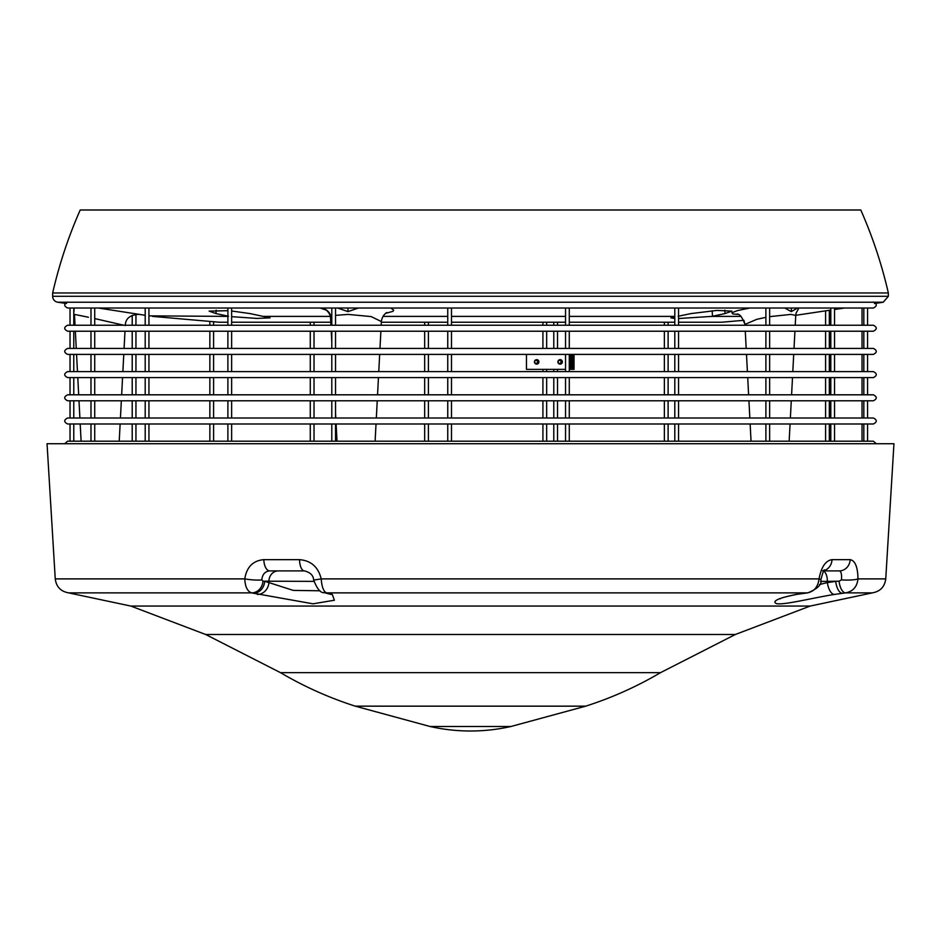 <?xml version="1.0" encoding="UTF-8"?>
<svg xmlns="http://www.w3.org/2000/svg" width="941" height="941" viewBox="0 0 941 941"><rect width="100%" height="100%" fill="white"/><g stroke="black" fill="none" stroke-linecap="round" stroke-linejoin="round"><path stroke-width="1.41" d="M797.58 308.025L791.287 311.612L784.747 308.025M358.392 308.025L347.97 311.612L337.643 308.025M74.139 308.025L73.986 311.612L73.857 308.025M724.817 310.165L725.029 313.576L711.843 316.388L678.543 318.529M674.803 316.776L670.909 317.858L674.803 318.481M231.639 311L249.977 313.576L270.091 317.858L256.999 318.423L231.639 316.67M66.505 303.531L57.766 302.226A5.987 5.987 0 0 1 52.661 296.309L52.661 292.969A459.361 459.361 0 0 1 80.208 209.996L860.792 209.996C872.613 236.779 881.799 264.433 888.339 292.969L52.661 292.969M674.803 316.388L569.281 316.388M565.541 316.388L451.492 316.388M447.751 316.388L382.952 316.388M330.338 316.388L263.492 316.388M678.167 316.258L691.023 313.576L717.007 310.412L731.863 311.13L725.029 313.576M741.073 316.388L711.843 316.388M227.898 316.388L148.937 315.858M145.196 315.294L98.382 308.025M107.65 309.413L109.156 309.636M138.868 314.353L139.009 314.365C130.058 314.8 125.482 318.529 125.282 325.586M749.777 308.025L737.473 310.589L731.886 312.741L732.816 313.953L737.697 314.365M320.269 308.025L326.833 310.342M385.751 313.341L392.962 311.33L393.714 310.142L390.75 308.025M228.498 316.258L215.971 313.576L209.137 311.13L227.898 310.683M769.632 316.647L790.887 314.412L795.757 315.411L796.133 313L798.921 308.025M744.931 324.445L743.919 320.293L721.876 322.222L678.543 322.222M674.803 322.222L569.281 322.222M565.541 322.222L451.492 322.222M447.751 322.222L381.352 322.222M330.773 322.222L231.639 322.222M227.898 322.222L219.124 322.222L152.536 316.388M75.245 314.565L88.442 317.258M85.76 316.694L78.644 315.247M94.723 318.587L123.847 325.233M320.434 308.13A11.974 11.48 121.2 0 1 331.079 317.023M330.926 325.233L330.55 318.07L331.797 316.529M335.537 315.364L348.111 314.412L371.119 316.576L381.387 321.551C381.94 315.753 386.704 312.047 386.974 312.635L386.951 312.647M736.768 314.106L736.756 314.094C739.461 313.576 742.19 317.011 744.931 324.422L756.752 319.34L765.892 317.329M74.468 314.412L75.033 325.233M75.351 331.22L76.256 348.417M73.774 371.613L73.774 354.404L76.562 354.404L77.468 371.613M73.774 394.808L73.774 377.6L77.785 377.6L78.679 394.808M73.774 418.004L73.774 400.795L78.997 400.795L79.903 418.004M80.208 423.991L81.114 441.188M251.623 592.877L313.035 603.816L334.373 600.229L332.302 594.43L326.503 592.877C323.551 591.466 321.787 586.808 321.21 578.891C318.27 567 311.036 560.589 299.509 559.66L263.821 559.66C253.035 560.589 246.683 567.011 244.766 578.891C245.166 586.808 247.448 591.466 251.623 592.877A11.974 10.622 -77.3 0 0 262.951 581.185L261.81 579.879A11.974 1.576 -174.6 0 1 244.766 578.891L55.248 578.891L47.05 443.717L893.95 443.717L885.752 578.891L857.992 578.891C857.757 567 855.157 560.589 850.193 559.66L832.02 559.66C825.598 560.589 821.27 567.011 819.046 578.891C818.035 586.796 814.2 591.454 807.507 592.877L796.227 594.43C778.725 597.994 772.02 601.017 776.113 603.487C782.218 605.686 812.789 597.829 834.432 594.43L845.665 592.877C852.969 591.466 857.086 586.808 857.992 578.891A11.974 1.929 0.1 0 1 841.466 579.879L839.09 581.185A11.974 5.423 83.5 0 0 845.665 592.877L872.354 592.877L810.154 606.063L130.846 606.063L68.646 592.877L251.623 592.877M328.162 593.265A11.974 10.598 104.1 0 1 325.762 592.995A11.974 10.598 104.1 0 1 325.421 592.901M323.61 592.465A11.974 10.598 -77.4 0 0 324.351 592.654L329.291 593.994A11.974 10.551 -72.3 0 0 332.302 594.43M257.305 594.43A11.974 10.551 -72.3 0 0 268.914 582.585L264.656 581.373A11.974 10.598 104.1 0 1 253.247 593.265M320.034 590.795L293.251 590.395L268.914 582.585L268.914 581.373A10.469 9.328 90 0 1 278.254 570.905M261.81 579.879C262.41 574.328 265.056 571.34 269.749 570.905A11.974 5.94 -90 0 1 263.821 559.66M269.749 570.905L304.413 570.905A11.974 4.917 -90 0 1 299.509 559.66M304.413 570.905C310.259 572.34 313.353 575.398 313.694 580.091L321.21 578.891L819.046 578.891A11.974 1.106 -172.4 0 1 820.881 579.75A11.974 1.106 -172.4 0 1 820.87 579.785C822.105 584.349 817.764 588.725 807.848 592.865A11.974 5.387 83.5 0 0 807.896 592.854M313.694 580.091C317.141 589.042 320.693 593.218 324.351 592.654A11.974 10.598 -77.4 0 0 326.503 592.877L807.507 592.877A11.974 5.387 83.5 0 0 807.837 592.865L804.637 593.253A11.974 5.399 -97.3 0 1 804.273 593.265M313.941 581.373L262.951 581.185M842.442 593.265A11.974 5.399 -97.3 0 1 835.737 581.373L827.386 582.585A11.974 5.375 80.8 0 0 834.432 594.43M820.564 581.373L827.386 581.373L827.386 582.585L819.435 584.537M824.116 570.552A11.974 10.386 -90 0 0 832.02 559.66M823.857 570.905L839.301 570.905A11.974 10.916 -90 0 0 850.193 559.66M839.301 570.905C841.172 571.34 841.889 574.328 841.466 579.879M839.09 581.185L827.386 581.373A10.469 4.752 90 0 0 823.693 571.163M822.634 570.905L824.516 570.117C824.187 568.787 822.963 571.999 820.87 579.75M547.415 400.795L546.662 400.795L546.662 418.004M547.415 377.6L546.662 377.6L546.662 394.808M559.036 359.968A2.247 2.2 90 0 1 562.377 361.885A2.247 2.2 90 0 1 559.036 363.814M535.582 359.968A2.247 2.2 90 0 1 538.911 361.885A2.247 2.2 90 0 1 535.582 363.814M569.281 369.366L574.022 369.366L574.022 354.404M451.492 371.613L451.492 354.404L526.454 354.404L526.454 369.366L565.541 369.366M664.37 371.613L664.37 354.404L572.681 354.404L572.681 369.366M571.787 354.404L571.787 369.366M570.434 369.366L570.434 354.404M562.153 361.885A2.164 2.129 -90 0 0 560.024 359.721A2.164 2.129 -90 0 0 557.895 361.885A2.164 2.129 -90 0 0 560.024 364.061A2.164 2.129 -90 0 0 562.153 361.885M561.036 361.885A1.494 1.47 -90 0 0 559.577 360.391A1.494 1.47 -90 0 0 558.107 361.885A1.494 1.47 -90 0 0 559.577 363.391A1.494 1.47 -90 0 0 561.036 361.885M538.687 361.885A2.164 2.129 -90 0 0 536.57 359.721A2.164 2.129 -90 0 0 534.441 361.885A2.164 2.129 -90 0 0 536.57 364.061A2.164 2.129 -90 0 0 538.687 361.885M537.582 361.885A1.494 1.47 -90 0 0 536.111 360.391A1.494 1.47 -90 0 0 534.653 361.885A1.494 1.47 -90 0 0 536.111 363.391A1.494 1.47 -90 0 0 537.582 361.885M791.287 311.612L791.393 308.025M347.97 311.612L347.935 308.025M712.161 310.753L712.502 316.258M57.766 302.226L883.234 302.226L888.339 296.309L52.661 296.309M216.183 310.165L215.971 313.576M510.904 726.511A184.048 184.048 0 0 1 430.096 726.511L510.904 726.511L585.714 706.162C611.897 697.775 636.834 686.601 660.523 672.65L735.344 634.493L810.154 606.063M430.096 726.511L355.286 706.162L585.714 706.162M355.286 706.162C329.103 697.775 304.166 686.601 280.477 672.65L660.523 672.65M280.477 672.65L205.656 634.493L735.344 634.493M874.495 303.531L883.234 302.226M888.339 292.969L888.339 296.309M795.239 325.233L795.757 315.306L830.809 310.06M834.549 309.507L844.465 308.025L862.038 308.025L862.038 325.233M330.55 318.058C330.456 315.176 328.903 312.4 325.915 309.73L325.692 309.589M119.225 441.188L120.13 423.991M120.436 418.004L121.342 400.795L132.21 400.795L132.21 418.004M121.66 394.808L122.553 377.6L132.21 377.6L132.21 394.808M122.871 371.613L123.777 354.404L132.21 354.404L132.21 371.613M124.083 348.417L124.988 331.22M789.158 441.188L790.064 423.991L825.598 423.991L825.598 441.188M790.381 418.004L791.275 400.795L825.598 400.795L825.598 418.004M791.593 394.808L792.498 377.6L825.598 377.6L825.598 394.808M792.804 371.613L793.71 354.404L825.598 354.404L825.598 371.613M794.028 348.417L794.922 331.22L825.598 331.22L825.598 348.417M751.047 441.188L750.142 423.991L678.543 423.991L678.543 441.188M749.836 418.004L748.93 400.795L678.543 400.795L678.543 418.004M748.613 394.808L747.719 377.6L678.543 377.6L678.543 394.808M747.401 371.613L746.495 354.404L678.543 354.404L678.543 371.613M746.189 348.417L745.284 331.22L678.543 331.22L678.543 348.417M744.966 325.233L744.931 324.422M375.118 441.188L376.024 423.991M376.329 418.004L377.235 400.795L424.673 400.795L424.673 418.004M377.553 394.808L378.447 377.6L424.673 377.6L424.673 394.808M378.764 371.613L379.67 354.404L424.673 354.404L424.673 371.613M379.976 348.417L380.882 331.22M381.199 325.233L381.387 321.504M337.007 441.188L336.102 423.991M335.796 418.004L335.537 413.228M331.797 341.854L331.244 331.22M68.646 592.877C60.777 591.477 56.307 586.819 55.248 578.891M780.254 598.817L780.242 598.829C780.03 598.194 785.512 596.723 796.686 594.406L804.637 593.253M872.354 592.877C880.223 591.477 884.693 586.819 885.752 578.891M205.656 634.493L130.846 606.063M546.662 441.188L546.662 423.991M546.662 371.613L546.662 369.366M546.662 348.417L546.662 331.22M546.662 325.233L546.662 322.222M542.922 441.188L542.922 423.991M542.922 418.004L542.922 400.795L451.492 400.795L451.492 418.004M542.922 394.808L542.922 377.6L451.492 377.6L451.492 394.808M542.922 371.613L542.922 369.366M542.922 348.417L542.922 331.22M542.922 325.233L542.922 322.222M557.531 441.188L557.531 423.991L565.541 423.991L565.541 441.188M557.531 418.004L557.531 400.795L565.541 400.795L565.541 418.004M557.531 394.808L557.531 377.6L565.541 377.6L565.541 394.808M557.531 371.613L557.531 369.366M557.531 348.417L557.531 331.22L565.541 331.22L565.541 348.417M557.531 325.233L557.531 322.222M553.79 441.188L553.79 423.991M553.79 418.004L553.79 400.795M553.79 394.808L553.79 377.6M553.79 371.613L553.79 369.366M553.79 348.417L553.79 331.22M553.79 325.233L553.79 322.222M668.11 441.188L668.11 423.991L674.803 423.991L674.803 441.188M668.11 418.004L668.11 400.795L674.803 400.795L674.803 418.004M668.11 394.808L668.11 377.6L674.803 377.6L674.803 394.808M668.11 371.613L668.11 354.404L674.803 354.404L674.803 371.613M668.11 348.417L668.11 331.22L674.803 331.22L674.803 348.417M668.11 325.233L668.11 322.222M664.37 441.188L664.37 423.991L569.281 423.991L569.281 441.188M664.37 418.004L664.37 400.795L569.281 400.795L569.281 418.004M664.37 394.808L664.37 377.6L569.281 377.6L569.281 394.808M664.37 348.417L664.37 331.22L569.281 331.22L569.281 348.417M664.37 325.233L664.37 322.222M829.339 441.188L829.339 423.991L830.809 423.991L830.809 441.188M829.339 418.004L829.339 400.795L830.809 400.795L830.809 418.004M829.339 394.808L829.339 377.6L830.809 377.6L830.809 394.808M829.339 371.613L829.339 354.404L830.809 354.404L830.809 371.613M829.339 348.417L829.339 331.22L830.809 331.22L830.809 348.417M829.339 325.233L829.339 310.283M825.598 325.233L825.598 310.848M862.038 441.188L862.038 423.991L834.549 423.991L834.549 441.188M862.038 418.004L862.038 400.795L834.549 400.795L834.549 418.004M862.038 394.808L862.038 377.6L834.549 377.6L834.549 394.808M862.038 371.613L862.038 354.404L834.549 354.404L834.549 371.613M862.038 348.417L862.038 331.22L834.549 331.22L834.549 348.417M867.567 441.188L867.567 423.991L873.377 423.991C877.235 421.991 877.235 419.992 873.377 418.004L67.623 418.004C63.765 419.992 63.765 421.991 67.623 423.991L873.377 423.991M867.567 418.004L867.567 400.795L873.377 400.795C877.235 398.796 877.235 396.808 873.377 394.808L67.623 394.808C63.765 396.808 63.765 398.796 67.623 400.795L873.377 400.795M867.567 394.808L867.567 377.6L873.377 377.6C877.235 375.6 877.235 373.612 873.377 371.613L67.623 371.613C63.765 373.612 63.765 375.6 67.623 377.6L873.377 377.6M867.567 371.613L867.567 354.404L873.377 354.404C877.235 352.416 877.235 350.417 873.377 348.417L67.623 348.417C63.765 350.417 63.765 352.416 67.623 354.404L873.377 354.404M867.567 348.417L867.567 331.22L873.377 331.22C877.235 329.221 877.235 327.221 873.377 325.233L67.623 325.233C63.765 327.221 63.765 329.221 67.623 331.22L873.377 331.22M867.567 325.233L867.567 308.025L873.377 308.025C877.235 306.025 877.235 304.037 873.377 302.037M863.826 441.188L863.826 423.991M863.826 418.004L863.826 400.795M863.826 394.808L863.826 377.6M863.826 371.613L863.826 354.404M863.826 348.417L863.826 331.22M863.826 325.233L863.826 308.025M834.549 325.233L834.549 308.025M830.809 325.233L830.809 308.025M769.632 441.188L769.632 423.991M769.632 418.004L769.632 400.795M769.632 394.808L769.632 377.6M769.632 371.613L769.632 354.404M769.632 348.417L769.632 331.22M769.632 325.233L769.632 308.025M765.892 441.188L765.892 423.991M765.892 418.004L765.892 400.795M765.892 394.808L765.892 377.6M765.892 371.613L765.892 354.404M765.892 348.417L765.892 331.22M765.892 325.233L765.892 308.025M678.543 325.233L678.543 308.025M674.803 325.233L674.803 308.025M569.281 371.613L569.281 354.404M569.281 325.233L569.281 308.025M565.541 371.613L565.541 354.404M565.541 325.233L565.541 308.025M451.492 441.188L451.492 423.991M451.492 348.417L451.492 331.22M451.492 325.233L451.492 308.025M447.751 441.188L447.751 423.991M447.751 418.004L447.751 400.795L428.414 400.795L428.414 418.004M447.751 394.808L447.751 377.6L428.414 377.6L428.414 394.808M447.751 371.613L447.751 354.404L428.414 354.404L428.414 371.613M447.751 348.417L447.751 331.22M447.751 325.233L447.751 308.025M335.537 441.188L335.537 423.991M335.537 418.004L335.537 400.795M335.537 394.808L335.537 377.6M335.537 371.613L335.537 354.404M335.537 348.417L335.537 331.22M335.537 325.233L335.537 308.025M331.797 441.188L331.797 423.991M331.797 418.004L331.797 400.795L314.023 400.795L314.023 418.004M331.797 394.808L331.797 377.6L314.023 377.6L314.023 394.808M331.797 371.613L331.797 354.404L314.023 354.404L314.023 371.613M331.797 348.417L331.797 331.22M331.797 325.233L331.797 308.025M231.639 441.188L231.639 423.991M231.639 418.004L231.639 400.795L310.283 400.795L310.283 418.004M231.639 394.808L231.639 377.6L310.283 377.6L310.283 394.808M231.639 371.613L231.639 354.404L310.283 354.404L310.283 371.613M231.639 348.417L231.639 331.22M231.639 325.233L231.639 308.025M227.898 441.188L227.898 423.991M227.898 418.004L227.898 400.795L213.595 400.795L213.595 418.004M227.898 394.808L227.898 377.6L213.595 377.6L213.595 394.808M227.898 371.613L227.898 354.404L213.595 354.404L213.595 371.613M227.898 348.417L227.898 331.22M227.898 325.233L227.898 308.025M148.937 441.188L148.937 423.991M148.937 418.004L148.937 400.795L209.855 400.795L209.855 418.004M148.937 394.808L148.937 377.6L209.855 377.6L209.855 394.808M148.937 371.613L148.937 354.404L209.855 354.404L209.855 371.613M148.937 348.417L148.937 331.22M148.937 325.233L148.937 308.025M145.196 441.188L145.196 423.991M145.196 418.004L145.196 400.795L135.951 400.795L135.951 418.004M145.196 394.808L145.196 377.6L135.951 377.6L135.951 394.808M145.196 371.613L145.196 354.404L135.951 354.404L135.951 371.613M145.196 348.417L145.196 331.22M145.196 325.233L145.196 308.025M94.723 441.188L94.723 423.991M94.723 418.004L94.723 400.795M94.723 394.808L94.723 377.6M94.723 371.613L94.723 354.404M94.723 348.417L94.723 331.22M94.723 325.233L94.723 308.025M90.983 441.188L90.983 423.991M90.983 418.004L90.983 400.795M90.983 394.808L90.983 377.6M90.983 371.613L90.983 354.404M90.983 348.417L90.983 331.22M90.983 325.233L90.983 308.025M73.774 441.188L73.774 423.991M73.774 348.417L73.774 331.22M73.774 325.233L73.774 308.025M70.034 441.188L70.034 423.991M70.034 418.004L70.034 400.795L67.623 400.795M70.034 394.808L70.034 377.6L67.623 377.6M70.034 371.613L70.034 354.404L67.623 354.404M70.034 348.417L70.034 331.22M70.034 325.233L70.034 308.025M135.951 441.188L135.951 423.991M135.951 348.417L135.951 331.22M135.951 325.233L135.951 314.306M132.21 441.188L132.21 423.991M132.21 348.417L132.21 331.22M132.21 325.233L132.21 315.353M213.595 441.188L213.595 423.991M213.595 348.417L213.595 331.22M213.595 325.233L213.595 321.728M209.855 441.188L209.855 423.991M209.855 348.417L209.855 331.22M209.855 325.233L209.855 321.41M314.023 441.188L314.023 423.991M314.023 348.417L314.023 331.22M314.023 325.233L314.023 322.222M310.283 441.188L310.283 423.991M310.283 348.417L310.283 331.22M310.283 325.233L310.283 322.222M428.414 441.188L428.414 423.991M428.414 348.417L428.414 331.22M428.414 325.233L428.414 322.222M424.673 441.188L424.673 423.991M424.673 348.417L424.673 331.22M424.673 325.233L424.673 322.222M67.623 302.037C63.765 304.037 63.765 306.025 67.623 308.025L873.377 308.025M876.33 443.717L873.377 441.188L67.623 441.188L64.67 443.717M560.73 359.721L560.024 359.721M560.73 364.061L560.024 364.061M537.276 359.721L536.57 359.721M537.276 364.061L536.57 364.061"/></g></svg>
